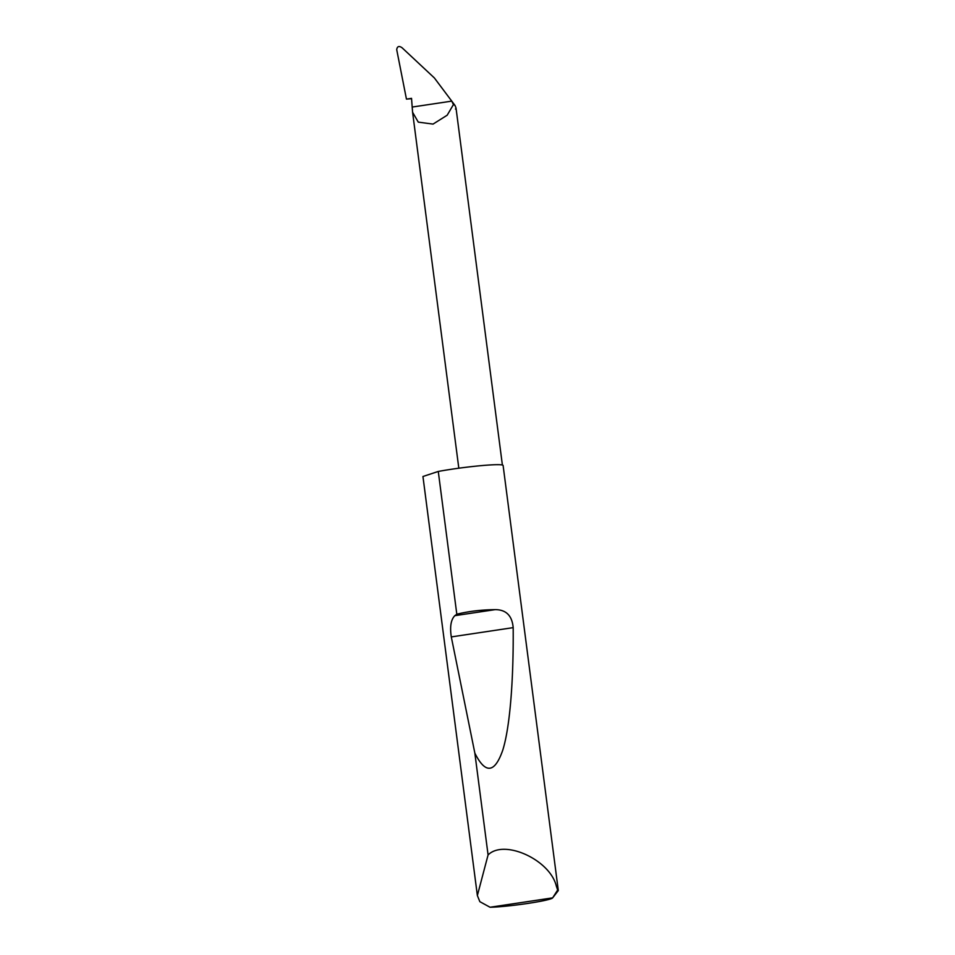 <?xml version="1.0" encoding="UTF-8"?>
<svg xmlns="http://www.w3.org/2000/svg" width="955" height="955" viewBox="0 0 955 955"><rect width="100%" height="100%" fill="white"/><g stroke="black" fill="none" stroke-linecap="round" stroke-linejoin="round"><path stroke-width="1.43" d="M552.635 897.867L490.046 907.25L479.852 901.675L477.369 895.539L488.077 854.94C504.121 838.812 550.092 859.787 556.323 886.073L557.66 890.012A40.898 2.996 -7.4 0 1 558.293 890.442A40.898 2.996 -7.4 0 1 558.221 890.669L552.587 897.951A34.356 2.519 172.6 0 0 552.635 897.867L557.66 890.012M558.293 890.442L503.106 465.467A40.898 2.996 172.6 0 0 501.626 464.87A40.898 2.996 172.6 0 0 438.273 471.448L456.812 614.22C468.523 611.319 481.296 609.791 495.144 609.636C506.114 609.648 512.119 615.653 513.181 627.638C513.611 678.122 510.209 726.445 502.772 750.129C494.738 773.24 485.427 774.242 474.85 753.125L451.297 636.913C449.745 626.802 450.915 619.723 454.819 615.677L456.812 614.22M488.077 854.94L474.85 753.125M453.422 104.596L447.179 115.209L433.057 124.09L418.278 122.133L412.584 112.248L411.533 98.353L406.448 99.117L396.707 49.636C397.256 46.27 399.047 45.649 402.055 47.75L434.37 77.94L451.763 101.123L453.422 104.596L454.926 105.325C456.275 108.19 456.454 109.419 455.451 109.013M406.448 99.117L411.569 98.699M454.926 105.325L451.763 101.123L412.644 106.984M477.369 895.539L422.946 476.497L438.273 471.448M490.046 907.25A34.356 2.519 172.6 0 0 527.232 903.514A34.356 2.519 172.6 0 0 552.587 897.951M454.819 615.677L495.144 609.636M451.297 636.913L513.181 627.638M458.818 468.213L412.584 112.248M502.39 465.025L456.072 108.428"/></g></svg>
